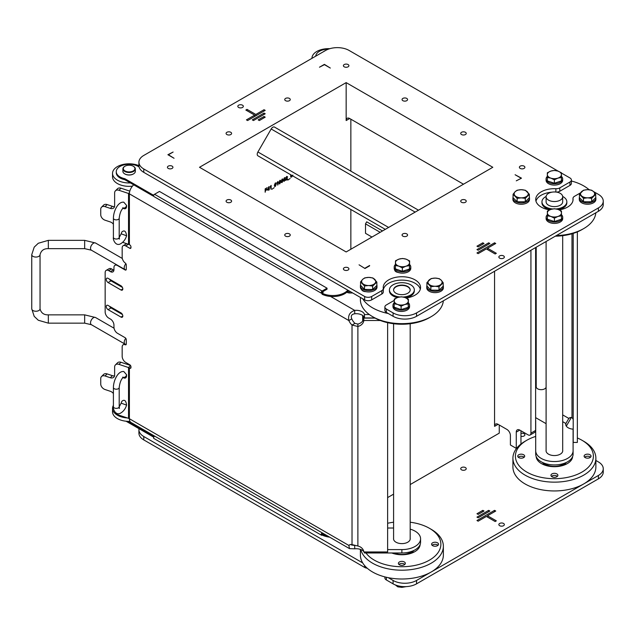 <?xml version="1.0" encoding="UTF-8"?>
<svg xmlns="http://www.w3.org/2000/svg" width="635" height="635" viewBox="0 0 635 635"><rect width="100%" height="100%" fill="white"/><g stroke="black" fill="none" stroke-linecap="round" stroke-linejoin="round"><path stroke-width="0.95" d="M364.633 565.594L364.633 567.42L143.788 439.912L143.788 436.523L362.704 562.92A41.481 23.947 180 0 1 360.402 555.053L360.402 549.386M360.791 549.529A41.481 23.947 -0 0 0 401.86 570.198A41.481 23.947 -0 0 0 443.365 546.251L443.365 555.053A41.481 23.947 180 0 1 431.213 571.992A41.481 23.947 180 0 1 401.86 579.001A41.481 23.947 180 0 1 388.271 577.675A41.481 23.947 -0 0 1 362.704 562.92M577.358 437.975A38.989 22.511 180 0 1 581.97 440.253A38.989 22.511 180 0 1 569.325 476.964A38.989 22.511 180 0 1 515.406 456.176A38.989 22.511 180 0 1 526.828 440.253L525.066 441.269A41.481 23.947 -0 0 0 512.921 458.2A41.481 23.947 -0 0 0 512.921 458.216A41.481 23.947 -0 0 0 554.411 482.148A41.481 23.947 -0 0 0 595.876 458.2L595.876 467.003A41.481 23.947 180 0 1 583.724 483.933L416.544 580.453A16.589 9.581 180 0 1 393.081 580.453L388.271 577.675M595.876 460.47L598.392 461.923A16.589 9.581 180 0 1 603.25 468.701A16.589 9.581 180 0 1 598.392 475.472L583.724 483.933A41.481 23.947 180 0 1 538.536 489.133A41.481 23.947 180 0 1 512.921 467.019A41.481 23.947 180 0 1 512.921 467.003L512.921 458.2M143.788 436.523A16.589 9.581 180 0 1 138.922 429.752A16.589 9.581 180 0 1 139.025 428.696M499.261 425.013L499.261 433.141L410.178 484.568M393.589 494.149L387.636 497.578M499.658 525.701A2.754 1.595 180 0 1 498.848 524.573A2.754 1.595 180 0 1 501.602 522.986A2.754 1.595 180 0 1 504.357 524.573A2.754 1.595 180 0 1 502.658 526.05A2.754 1.595 180 0 1 499.658 525.701M495.737 511.032L487.521 515.771L496.324 520.851L495.149 521.525L486.354 516.445L478.139 521.192L476.964 520.51L494.562 510.349L495.737 511.032M476.964 517.128L488.696 510.349L489.871 511.032L478.139 517.803L476.964 517.128M476.964 513.739L482.83 510.349L484.005 511.032L478.139 514.413L476.964 513.739M461.526 469.821A2.754 1.595 180 0 1 460.716 468.701A2.754 1.595 180 0 1 463.479 467.106A2.754 1.595 180 0 1 466.233 468.701A2.754 1.595 180 0 1 464.526 470.17A2.754 1.595 180 0 1 461.526 469.821M520.962 433.387A2.754 1.595 180 0 1 524.891 434.832A2.754 1.595 180 0 1 520.962 436.269M516.477 448.5L510.405 444.992L510.405 435.507A4.977 2.873 -120 0 0 506.881 429.411L498.086 424.331A4.977 2.873 -120 0 0 495.594 424.085A4.977 2.873 -120 0 0 494.562 426.363L498.086 424.331M443.365 546.251A41.481 23.947 -0 0 0 431.213 529.32L429.45 528.304A38.989 22.511 180 0 1 437.904 552.839A38.989 22.511 180 0 1 401.86 566.73A38.989 22.511 180 0 1 365.966 552.982M387.636 523.264A38.989 22.511 180 0 1 393.589 522.224M410.178 522.224A38.989 22.511 180 0 1 429.45 528.304M438.539 544.235A3.477 2.008 180 0 1 435.062 546.235A3.477 2.008 180 0 1 431.594 544.227A3.477 2.008 180 0 1 435.062 542.226A3.477 2.008 180 0 1 438.539 544.227A3.477 2.008 180 0 1 438.539 544.235M401.86 565.38A3.477 2.008 180 0 1 398.391 563.38A3.477 2.008 180 0 1 401.868 561.372A3.477 2.008 180 0 1 405.336 563.38A3.477 2.008 180 0 1 401.86 565.38M391.747 552.982A18.248 10.533 -0 0 0 401.876 554.76A18.248 10.533 -0 0 0 420.124 544.552M432.11 545.282A3.477 2.008 180 0 1 432.61 544.917A3.477 2.008 180 0 1 432.641 544.901M437.491 544.901A3.477 2.008 180 0 1 437.523 544.917A3.477 2.008 180 0 1 438.023 545.282M432.125 545.298A3.381 1.953 180 0 1 432.673 544.878A3.381 1.953 180 0 1 437.459 544.878A3.381 1.953 180 0 1 438.007 545.298M398.907 564.428A3.477 2.008 180 0 1 399.407 564.063A3.477 2.008 180 0 1 399.439 564.047A3.381 1.953 180 0 1 401.868 563.451A3.381 1.953 180 0 1 404.257 564.031A3.381 1.953 180 0 1 404.805 564.444A3.477 2.008 180 0 0 404.32 564.063A3.477 2.008 180 0 0 404.289 564.047M398.923 564.444A3.381 1.953 180 0 1 399.471 564.031L399.407 564.063M419.791 546.251A18.248 10.533 -0 0 0 419.568 545.687M393.438 553.561A12.446 7.183 180 0 1 392.47 552.982M413.687 550.561A12.446 7.183 180 0 1 410.329 553.561M394.343 552.982A12.446 7.183 -0 0 0 401.876 554.45A12.446 7.183 -0 0 0 412.393 551.116M595.876 458.2A41.481 23.947 -0 0 0 583.724 441.269L581.97 440.253M526.828 440.253A38.989 22.511 180 0 1 535.702 436.412M591.05 456.152L591.05 456.152A3.477 2.008 180 0 1 587.581 458.16A3.477 2.008 180 0 1 584.105 456.152A3.477 2.008 180 0 1 587.581 454.152A3.477 2.008 180 0 1 591.05 456.152M554.418 477.329A3.477 2.008 180 0 1 550.942 475.321A3.477 2.008 180 0 1 554.418 473.321A3.477 2.008 180 0 1 557.887 475.321A3.477 2.008 180 0 1 554.418 477.329M517.739 456.176L517.739 456.176A3.477 2.008 180 0 1 521.216 454.168A3.477 2.008 180 0 1 524.685 456.176A3.477 2.008 180 0 1 521.216 458.184A3.477 2.008 180 0 1 517.739 456.176M536.154 456.501A18.248 10.533 -0 0 0 554.395 466.701A18.248 10.533 -0 0 0 572.635 456.501M584.621 457.208A3.477 2.008 180 0 1 585.121 456.843A3.477 2.008 180 0 1 585.153 456.827M590.002 456.827A3.477 2.008 180 0 1 590.034 456.843A3.477 2.008 180 0 1 590.534 457.208M584.637 457.224A3.381 1.953 180 0 1 585.184 456.803A3.381 1.953 180 0 1 589.971 456.803A3.381 1.953 180 0 1 590.518 457.224M551.458 476.377A3.477 2.008 180 0 1 551.958 476.012A3.477 2.008 180 0 1 551.99 475.996L552.021 475.972A3.381 1.953 180 0 1 554.411 475.401A3.381 1.953 180 0 1 556.808 475.972A3.381 1.953 180 0 1 557.355 476.393M556.808 475.972L556.871 476.012A3.477 2.008 180 0 1 556.871 476.012A3.477 2.008 180 0 1 557.371 476.377M551.474 476.393A3.381 1.953 180 0 1 552.021 475.972M518.255 457.232A3.477 2.008 180 0 1 518.755 456.867A3.477 2.008 180 0 1 518.787 456.843M523.637 456.843A3.477 2.008 180 0 1 523.669 456.867A3.477 2.008 180 0 1 524.169 457.232A3.381 1.953 180 0 0 523.605 456.827L523.669 456.867M518.271 457.248A3.381 1.953 180 0 1 518.819 456.827A3.381 1.953 180 0 1 521.216 456.255A3.381 1.953 180 0 1 523.605 456.827M572.302 458.2A18.248 10.533 -0 0 0 572.079 457.629M536.71 457.629A18.248 10.533 -0 0 0 536.488 458.2M566.198 462.502A12.446 7.183 180 0 1 562.84 465.511M545.957 465.511A12.446 7.183 180 0 1 542.592 462.502M543.885 463.058A12.446 7.183 0 0 0 564.904 463.058M593.534 191.572L598.392 194.373A16.589 9.581 180 0 1 603.25 201.152A16.589 9.581 180 0 1 598.392 207.923L598.392 211.312L416.544 316.293L416.544 312.912A16.589 9.581 180 0 1 393.081 312.912L386.342 309.015A4.977 2.873 180 0 1 384.881 306.983A4.977 2.873 180 0 1 386.342 304.951L394.24 300.387M393.081 312.912L393.081 316.293L388.271 313.515A41.481 23.947 180 0 1 362.704 298.752L143.788 172.363L143.788 168.973A16.589 9.581 180 0 1 138.922 162.203A16.589 9.581 180 0 1 143.788 155.432L325.628 50.443A16.589 9.581 180 0 1 349.091 50.443L558.26 171.212M138.922 162.203L138.922 165.592A16.589 9.581 0 0 0 143.788 172.363M571.397 180.999A41.481 23.947 180 0 1 589.058 189.69M595.828 212.788A41.481 23.947 180 0 1 583.724 228.584A41.481 23.947 180 0 1 556.371 235.569M569.944 182.015L569.944 185.404A4.977 2.873 0 0 0 571.397 183.372L571.397 179.983A4.977 2.873 180 0 1 569.944 182.015L559.784 187.881A4.977 2.873 180 0 1 555.871 188.714A18.669 10.779 0 0 0 535.734 199.453A18.669 10.779 0 0 0 549.656 209.875M569.944 185.404L559.784 191.27L559.784 187.881M556.45 192.103A4.977 2.873 0 0 0 559.784 191.27M552.061 192.151A18.669 10.779 0 0 0 535.964 201.152M556.141 208.939A12.446 7.183 0 0 0 566.841 201.827L566.841 202.843A12.446 7.183 180 0 1 566.841 202.843A12.446 7.183 180 0 1 558.546 209.613M550.275 209.621A12.446 7.183 180 0 1 541.957 202.843L541.957 201.827A12.446 7.183 0 0 0 552.68 208.939M566.841 201.827A12.446 7.183 0 0 0 566.841 201.819A12.446 7.183 0 0 0 562.681 196.461M546.116 196.461A12.446 7.183 0 0 0 541.957 201.827M546.1 196.747L546.1 201.827A8.295 4.786 0 0 0 554.395 206.613A8.295 4.786 0 0 0 562.689 201.827L562.689 196.747A8.295 4.786 0 0 0 554.395 191.96A8.295 4.786 0 0 0 546.1 196.747A8.295 4.786 0 0 0 551.22 201.168A8.295 4.786 0 0 0 560.26 200.136A8.295 4.786 0 0 0 562.689 196.747M555.308 236.18A38.989 22.511 0 0 0 581.97 229.6L583.724 228.584M598.392 211.312A16.589 9.581 0 0 0 603.25 204.534L603.25 201.152M443.317 300.839A41.481 23.947 180 0 1 431.213 316.635A41.481 23.947 180 0 1 372.554 316.635A41.481 23.947 180 0 1 360.402 299.704L360.402 297.426M388.271 313.515L386.342 312.404L386.342 309.015M384.881 306.983L384.881 310.372A4.977 2.873 0 0 0 386.342 312.404M420.314 289.203A18.669 10.779 0 0 0 401.241 280.122A18.669 10.779 0 0 0 383.294 289.941M406.17 297.998A18.669 10.779 0 0 0 420.545 287.512A18.669 10.779 0 0 0 401.884 276.733A18.669 10.779 0 0 0 383.215 287.512A18.669 10.779 0 0 0 383.278 288.361A4.977 2.873 180 0 1 383.294 288.584A4.977 2.873 180 0 1 381.833 290.616L381.833 294.005A4.977 2.873 0 0 0 383.294 291.973A4.977 2.873 0 0 0 383.278 291.743M381.833 294.005L371.673 299.871L371.673 296.481A4.977 2.873 180 0 1 364.633 296.481L143.788 168.973M364.633 296.481L364.633 299.871A4.977 2.873 0 0 0 371.673 299.871M364.633 299.871L362.704 298.752M403.201 297.021A12.446 7.183 0 0 0 414.322 290.012A12.446 7.183 0 0 0 414.33 289.877L414.33 290.894A12.446 7.183 180 0 1 414.322 291.028A12.446 7.183 180 0 1 405.606 297.751M397.351 297.585A12.446 7.183 180 0 1 389.438 290.894L389.438 289.877A12.446 7.183 0 0 0 399.764 296.958M414.33 289.877A12.446 7.183 0 0 0 401.884 282.694A12.446 7.183 0 0 0 389.438 289.877M410.178 289.965A8.295 4.786 0 0 0 410.178 289.877A8.295 4.786 0 0 0 401.884 285.091A8.295 4.786 0 0 0 393.589 289.877A8.295 4.786 0 0 0 401.804 294.672A8.295 4.786 0 0 0 410.178 289.965M410.17 290.052A8.295 4.786 0 0 0 401.884 285.425A8.295 4.786 0 0 0 393.589 290.052M372.554 316.635L374.317 317.651A38.989 22.511 0 0 0 429.45 317.651L431.213 316.635M393.081 316.293A16.589 9.581 0 0 0 416.544 316.293M330.319 68.056L324.453 64.667L319.469 67.207L324.398 64.365L330.319 68.056M520.962 178.118L515.096 174.736L521.486 178.157L516.271 180.832L520.962 178.459M535.622 430.427L530.931 433.141A4.151 2.397 60 0 1 530.074 435.038L534.765 432.324A4.151 2.397 -120 0 0 535.622 430.427L535.622 247.547M520.962 444.024L520.962 430.768M494.562 271.256L494.562 426.363M516.271 448.381L516.271 432.125L519.787 430.093A4.977 2.873 -120 0 0 517.303 429.839A4.977 2.873 -120 0 0 516.271 432.125M519.787 430.093L528.003 434.832A4.151 2.397 60 0 0 530.074 435.038M530.931 433.141L530.931 250.253M315.714 56.166A12.859 7.422 180 0 1 328.501 49.117M324.31 51.141A6.223 3.596 0 0 0 324.16 51.221A6.223 3.596 0 0 0 323.501 51.673M323.818 51.483A5.81 3.35 180 0 1 324.453 51.054A5.81 3.35 180 0 1 325.199 50.689M535.622 251.452L536.202 251.119M536.202 348.655L535.622 348.988M536.202 250.103L535.622 250.436M535.622 247.952L536.202 248.285M535.622 362.085L536.202 362.418M536.202 363.434L535.622 363.101M546.1 423.672L535.622 417.624M364.633 567.42A4.977 2.873 0 0 0 367.22 568.206M138.922 429.752L138.922 433.141A16.589 9.581 0 0 0 143.788 439.912M598.392 475.472L598.392 478.861A16.589 9.581 0 0 0 603.25 472.083L603.25 468.701M598.392 478.861L416.544 583.843L416.544 580.453M393.081 580.453L393.081 583.843A16.589 9.581 0 0 0 416.544 583.843M393.081 583.843L386.342 579.945L386.342 577.263M384.881 576.897L384.881 577.913A4.977 2.873 0 0 0 386.342 579.945M395.407 584.962L397.788 586.843L401.86 587.359L406.36 586.605M397.788 585.748L397.788 586.843M361.648 565.69L365.173 567.65M598.392 207.923L416.544 312.912M587.208 189.69A4.977 2.873 180 0 1 590.248 189.913M559.165 209.875A18.669 10.779 0 0 0 573.064 199.453A18.669 10.779 0 0 0 573 198.604A4.977 2.873 180 0 1 572.984 198.382A4.977 2.873 180 0 1 574.445 196.35L580.446 192.881M561.427 173.037L569.944 177.951A4.977 2.873 180 0 1 571.397 179.983M381.833 290.616L371.673 296.481M562.673 178.943L562.673 180.3A8.295 4.786 180 0 1 554.379 185.087A8.295 4.786 180 0 1 546.084 180.3L546.084 178.943A8.295 4.786 0 0 0 554.379 183.729A8.295 4.786 0 0 0 562.673 178.943A8.295 4.786 0 0 0 561.427 176.419M595.876 198.088L595.876 199.446A8.295 4.786 180 0 1 590.804 203.859A8.295 4.786 180 0 1 581.787 202.875A4.564 2.635 180 0 1 581.723 202.835A8.295 4.786 180 0 1 579.287 199.446L579.287 198.088A8.295 4.786 0 0 0 587.581 202.882A8.295 4.786 0 0 0 595.876 198.088A8.295 4.786 0 0 0 595.717 197.175M409.567 305.308L409.567 306.665A8.295 4.786 180 0 1 401.122 311.452A8.295 4.786 180 0 1 392.978 306.665L392.978 305.308A8.295 4.786 0 0 0 401.122 310.094A8.295 4.786 0 0 0 409.567 305.308A8.295 4.786 0 0 0 408.392 302.847M369.618 265.835L364.99 268.51L359.061 264.819L364.927 268.478M174.053 158.274L167.894 154.718L173.117 152.043L168.418 154.75L174.053 158.274M443.357 286.504L443.357 287.861A8.295 4.786 180 0 1 443.357 287.949A8.295 4.786 180 0 1 434.983 292.648A8.295 4.786 180 0 1 426.768 287.861L426.768 286.504A8.295 4.786 0 0 0 434.983 291.298A8.295 4.786 0 0 0 443.357 286.591A8.295 4.786 0 0 0 443.357 286.504A8.295 4.786 0 0 0 443.198 285.583M410.789 267.002L410.789 268.351A8.295 4.786 180 0 1 406.511 272.542A8.295 4.786 180 0 1 398.089 272.415A4.564 2.635 180 0 1 394.684 269.97A8.295 4.786 180 0 1 394.2 268.351L394.2 267.002A8.295 4.786 0 0 0 402.495 271.788A8.295 4.786 0 0 0 410.789 267.002A8.295 4.786 0 0 0 409.615 264.541M360.569 284.877A8.295 4.786 0 0 0 360.41 285.71A8.295 4.786 0 0 0 360.41 285.798A8.295 4.786 0 0 0 368.705 290.592A8.295 4.786 0 0 0 376.999 285.798L376.999 287.155A8.295 4.786 180 0 1 365.911 291.663A4.564 2.635 180 0 1 361.593 289.623A8.295 4.786 180 0 1 360.41 287.155A8.295 4.786 180 0 1 360.41 287.068M346.154 251.952L199.509 167.283L346.154 82.613L492.808 167.283L346.154 251.952M520.184 168.41A2.754 1.595 180 0 1 519.374 167.283A2.754 1.595 180 0 1 522.137 165.687A2.754 1.595 180 0 1 524.891 167.283A2.754 1.595 180 0 1 523.192 168.751A2.754 1.595 180 0 1 520.184 168.41M461.526 202.271A2.754 1.595 180 0 1 460.716 201.152A2.754 1.595 180 0 1 463.479 199.557A2.754 1.595 180 0 1 466.233 201.152A2.754 1.595 180 0 1 464.526 202.621A2.754 1.595 180 0 1 461.526 202.271M402.868 236.141A2.754 1.595 180 0 1 402.058 235.013A2.754 1.595 180 0 1 404.812 233.426A2.754 1.595 180 0 1 407.575 235.013A2.754 1.595 180 0 1 405.868 236.49A2.754 1.595 180 0 1 402.868 236.141M344.21 270.01A2.754 1.595 180 0 1 343.4 268.883A2.754 1.595 180 0 1 346.154 267.287A2.754 1.595 180 0 1 348.917 268.883A2.754 1.595 180 0 1 347.21 270.351A2.754 1.595 180 0 1 344.21 270.01M461.526 134.541A2.754 1.595 180 0 1 460.716 133.413A2.754 1.595 180 0 1 463.479 131.826A2.754 1.595 180 0 1 466.233 133.413A2.754 1.595 180 0 1 464.526 134.89A2.754 1.595 180 0 1 461.526 134.541M285.552 236.141A2.754 1.595 180 0 1 284.742 235.013A2.754 1.595 180 0 1 287.496 233.426A2.754 1.595 180 0 1 290.258 235.013A2.754 1.595 180 0 1 288.552 236.49A2.754 1.595 180 0 1 285.552 236.141M402.868 100.679A2.754 1.595 180 0 1 402.058 99.552A2.754 1.595 180 0 1 404.812 97.957A2.754 1.595 180 0 1 407.575 99.552A2.754 1.595 180 0 1 405.868 101.021A2.754 1.595 180 0 1 402.868 100.679M226.893 202.271A2.754 1.595 180 0 1 226.084 201.152A2.754 1.595 180 0 1 228.838 199.557A2.754 1.595 180 0 1 231.6 201.152A2.754 1.595 180 0 1 229.894 202.621A2.754 1.595 180 0 1 226.893 202.271M344.21 66.81A2.754 1.595 180 0 1 343.4 65.683A2.754 1.595 180 0 1 346.154 64.095A2.754 1.595 180 0 1 348.917 65.683A2.754 1.595 180 0 1 347.21 67.151A2.754 1.595 180 0 1 344.21 66.81M285.552 100.679A2.754 1.595 180 0 1 284.742 99.552A2.754 1.595 180 0 1 287.496 97.957A2.754 1.595 180 0 1 290.258 99.552A2.754 1.595 180 0 1 288.552 101.021A2.754 1.595 180 0 1 285.552 100.679M226.893 134.541A2.754 1.595 180 0 1 226.084 133.413A2.754 1.595 180 0 1 228.838 131.826A2.754 1.595 180 0 1 231.6 133.413A2.754 1.595 180 0 1 229.894 134.89A2.754 1.595 180 0 1 226.893 134.541M168.227 168.41A2.754 1.595 180 0 1 167.426 167.283A2.754 1.595 180 0 1 170.18 165.687A2.754 1.595 180 0 1 172.934 167.283A2.754 1.595 180 0 1 171.236 168.751A2.754 1.595 180 0 1 168.227 168.41M245.848 110.045L247.023 109.371L255.826 114.451L264.033 109.712L265.208 110.387L247.61 120.547L246.436 119.872L254.651 115.125L245.848 110.045M252.301 119.872L264.033 113.093L265.208 113.776L253.476 120.547L252.301 119.872M258.167 119.872L264.033 116.483L265.208 117.157L259.342 120.547L258.167 119.872M476.964 246.19L482.83 242.808L484.005 243.483L478.139 246.872L476.964 246.19M476.964 249.579L488.696 242.808L489.871 243.483L478.139 250.253L476.964 249.579M495.737 243.483L487.521 248.222L496.324 253.301L495.149 253.984L486.354 248.904L478.139 253.643L476.964 252.968L494.562 242.808L495.737 243.483M238.625 107.45A2.754 1.595 180 0 1 237.815 106.323A2.754 1.595 180 0 1 240.57 104.735A2.754 1.595 180 0 1 243.332 106.323A2.754 1.595 180 0 1 241.625 107.791A2.754 1.595 180 0 1 238.625 107.45M499.658 258.151A2.754 1.595 180 0 1 498.848 257.032A2.754 1.595 180 0 1 501.602 255.437A2.754 1.595 180 0 1 504.357 257.032A2.754 1.595 180 0 1 502.658 258.501A2.754 1.595 180 0 1 499.658 258.151M562.713 217.257L562.713 218.615A8.295 4.786 180 0 1 554.418 223.401A8.295 4.786 180 0 1 549.084 222.282A4.564 2.635 180 0 1 548.061 221.694A8.295 4.786 180 0 1 546.116 218.615L546.116 217.257A8.295 4.786 0 0 0 554.418 222.052A8.295 4.786 0 0 0 562.713 217.257A8.295 4.786 0 0 0 561.467 214.741M529.511 198.112L529.511 199.469A8.295 4.786 180 0 1 524.383 203.891A8.295 4.786 180 0 1 515.334 202.851A4.564 2.635 180 0 1 515.279 202.811A8.295 4.786 180 0 1 512.921 199.469L512.921 198.112A8.295 4.786 0 0 0 521.216 202.898A8.295 4.786 0 0 0 529.511 198.112A8.295 4.786 0 0 0 529.36 197.191M547.322 176.419A8.295 4.786 0 0 0 546.084 178.943M561.435 177.475L557.903 178.133A7.049 4.072 0 0 0 561.427 174.609A7.049 4.072 0 0 0 557.903 171.085A7.049 4.072 0 0 0 550.847 171.085L554.371 170.418L557.903 171.085L561.427 172.768L561.435 180.888L554.379 183.237L547.33 180.888L547.322 172.776L550.847 171.085A7.049 4.072 0 0 0 547.33 174.609L547.322 172.776M547.33 177.475L547.33 174.609A7.049 4.072 0 0 0 550.855 178.133L547.33 177.475L547.33 180.888M557.903 178.133L554.379 179.824L550.855 178.133A7.049 4.072 0 0 0 557.903 178.133M554.379 183.237L554.379 179.824M513.072 197.191A8.295 4.786 0 0 0 512.921 198.112L512.921 198.112M521.938 201.779A6.39 3.691 180 0 1 520.502 201.779M525.288 201.771L525.288 198.358L521.216 197.85A7.049 4.072 0 0 0 527.32 195.81A7.049 4.072 0 0 0 527.32 191.738A7.049 4.072 0 0 0 521.208 189.706A7.049 4.072 0 0 0 515.104 191.746L517.136 190.222L521.208 189.706L525.28 190.222L529.36 194.286L529.36 197.699L525.288 201.771L517.144 201.779L513.072 197.707L513.072 194.294L515.104 191.746A7.049 4.072 0 0 0 515.112 195.818A7.049 4.072 0 0 0 521.216 197.85L517.144 198.366L513.072 194.294M517.144 201.779L517.144 198.366M529.36 194.286L525.288 198.358M548.061 221.694A8.295 4.786 0 0 0 549.084 222.282M547.362 214.741A8.295 4.786 0 0 0 546.116 217.257M561.467 215.789L561.467 219.202L554.418 221.552L547.362 219.202L547.362 211.09L550.886 209.399A7.049 4.072 0 0 0 547.362 212.923A7.049 4.072 0 0 0 550.894 216.448A7.049 4.072 0 0 0 557.943 216.448A7.049 4.072 0 0 0 561.467 212.923L561.467 215.789L557.943 216.448L554.418 218.138L550.894 216.448L547.362 215.789L547.362 211.09M561.467 211.082L561.467 212.923A7.049 4.072 0 0 0 557.935 209.399L561.467 211.082M554.418 221.552L554.418 218.138M547.362 219.202L547.362 215.789M550.886 209.399L554.411 208.74L557.935 209.399A7.049 4.072 0 0 0 550.886 209.399M579.438 197.175A8.295 4.786 0 0 0 579.287 198.088M588.296 201.755A6.39 3.691 180 0 1 586.867 201.755M595.717 194.27L595.717 197.683L591.653 201.755L583.509 201.755L579.438 197.683L579.438 194.27L583.501 190.198L587.573 189.682L591.645 190.198L593.685 191.714A7.049 4.072 -0 0 0 587.573 189.682A7.049 4.072 -0 0 0 581.469 191.722A7.049 4.072 -0 0 0 581.477 195.794A7.049 4.072 -0 0 0 587.581 197.826A7.049 4.072 -0 0 0 593.685 195.786A7.049 4.072 -0 0 0 593.685 191.714L595.717 194.27L591.653 198.342L587.581 197.826L583.509 198.342L579.438 194.27M591.653 201.755L591.653 198.342M583.509 201.755L583.509 198.342M394.684 269.97A8.295 4.786 0 0 0 398.089 272.415M395.391 264.525A8.295 4.786 0 0 0 394.2 267.002M409.623 260.906L409.543 262.739A7.049 4.072 0 0 0 406.13 259.175A7.049 4.072 0 0 0 399.082 259.104L402.646 258.477L406.13 259.175L409.623 260.906L409.472 269.018L402.344 271.296L395.367 268.867L395.518 260.755L399.082 259.104A7.049 4.072 0 0 0 395.446 262.588A7.049 4.072 0 0 0 398.859 266.152L395.367 265.454M409.543 262.739L409.472 265.605L405.908 266.224A7.049 4.072 0 0 0 409.543 262.739M409.472 269.018L409.472 265.605M405.908 266.224L402.344 267.875L398.859 266.152A7.049 4.072 0 0 0 405.908 266.224M402.344 271.296L402.344 267.875M361.593 289.623A8.295 4.786 0 0 0 365.911 291.663M376.999 285.798A8.295 4.786 0 0 0 376.849 284.877M369.308 289.473A6.39 3.691 180 0 1 367.871 289.457M372.65 289.504L372.65 286.091L368.578 285.536A7.049 4.072 0 0 0 374.745 283.567A7.049 4.072 0 0 0 374.88 279.495A7.049 4.072 0 0 0 368.84 277.4A7.049 4.072 0 0 0 362.664 279.368L364.768 277.868L368.84 277.4L372.904 277.955L376.849 282.067L376.849 285.48L372.65 289.504L364.506 289.425L360.569 285.305L360.569 281.892L362.664 279.368A7.049 4.072 0 0 0 362.537 283.44A7.049 4.072 0 0 0 368.578 285.536L364.506 286.004L360.569 281.892M364.506 289.425L364.506 286.004M376.849 282.067L372.65 286.091M394.168 302.831A8.295 4.786 0 0 0 392.978 305.308M408.4 299.212L408.321 301.046A7.049 4.072 0 0 0 404.908 297.49L408.4 299.212L408.249 307.324L401.122 309.602L394.144 307.173L394.224 300.895A7.049 4.072 0 0 0 397.637 304.459A7.049 4.072 0 0 0 404.685 304.538A7.049 4.072 0 0 0 408.321 301.046L408.249 303.911L404.685 304.538L401.122 306.189L397.637 304.459L394.144 303.76M408.249 307.324L408.249 303.911M401.122 309.602L401.122 306.189M394.224 300.895L394.295 299.061L397.859 297.41A7.049 4.072 0 0 0 394.224 300.895M397.859 297.41L401.423 296.791L404.908 297.49A7.049 4.072 0 0 0 397.859 297.41M426.918 285.583A8.295 4.786 0 0 0 426.768 286.504M435.658 290.179A6.39 3.691 180 0 1 434.229 290.163M443.198 282.773L443.198 286.187L438.999 290.211L430.863 290.124L426.918 286.012L426.918 282.599L431.117 278.574L435.189 278.098L439.261 278.662L441.23 280.202A7.049 4.072 0 0 0 435.189 278.098A7.049 4.072 0 0 0 429.022 280.075A7.049 4.072 0 0 0 428.887 284.139A7.049 4.072 0 0 0 434.927 286.242A7.049 4.072 0 0 0 441.103 284.274A7.049 4.072 0 0 0 441.23 280.202L443.198 282.773L438.999 286.798L434.927 286.242L430.863 286.71L426.918 282.599M438.999 290.211L438.999 286.798M430.863 290.124L430.863 286.71M128.079 421.362L153.305 435.928L153.837 435.65M154.662 436.126L322.294 532.908M323.12 533.384L322.088 534.011L322.088 535.027A16.589 9.581 0 0 0 329.652 537.154M327.208 535.742A16.589 9.581 180 0 1 322.088 534.011L322.088 534.138M154.083 436.634L153.305 436.943L153.305 435.928M322.112 533.995L322.112 532.979A1.326 0.77 120 0 0 321.175 534.535A1.326 0.77 120 0 0 321.453 535.21L153.876 438.467A1.326 0.77 -60 0 1 154.186 436.515A1.326 0.77 -60 0 1 154.535 436.229M126.071 421.219L153.305 436.943M321.453 535.21A1.326 0.77 120 0 0 322.112 535.146L322.215 535.091M349.139 290.925L348.385 290.806L348.385 292.806M349.591 291.179L349.591 292.957M362.68 315.476L362.68 321.024M363.561 316.246L363.561 319.31M139.089 166.941L138.208 166.434A12.859 7.422 0 0 0 124.198 164.83A12.859 7.422 0 0 0 116.261 171.688L116.261 172.704A12.859 7.422 0 0 0 124.809 179.697L152.749 195.826A0.833 0.476 0 0 0 153.599 195.937M347.813 290.155A16.589 9.581 180 0 1 322.088 293.219A1.326 0.77 -60 0 1 321.453 293.267A1.326 0.77 -60 0 1 321.247 292.203A1.326 0.77 -60 0 1 322.112 291.036L327.041 288.187L327.041 289.203L322.112 292.052L323.175 292.441L322.088 293.219L322.088 294.235A16.589 9.581 0 0 0 348.353 290.473M153.773 195.191L153.773 194.874A0.833 0.476 180 0 1 152.749 194.81L152.749 195.826M327.041 288.187L159.464 191.437L154.535 194.286A1.326 0.77 120 0 0 153.67 195.453A1.326 0.77 120 0 0 153.876 196.517L321.453 293.267M116.261 171.688A12.859 7.422 0 0 0 124.809 178.681L152.749 194.81M133.366 173.974A5.81 3.35 180 0 1 133.223 174.053A5.81 3.35 180 0 1 125.016 174.053A5.81 3.35 180 0 1 124.873 173.974M135.342 168.91L135.342 171.347A6.223 3.596 180 0 1 133.517 173.887A6.223 3.596 180 0 1 124.722 173.887A6.223 3.596 180 0 1 122.896 171.347L122.896 168.91A6.223 3.596 0 0 0 129.119 172.498A6.223 3.596 0 0 0 135.342 168.91A6.223 3.596 0 0 0 133.517 166.37A6.223 3.596 0 0 0 133.366 166.283M124.873 166.283A6.223 3.596 0 0 0 124.722 166.37A6.223 3.596 0 0 0 122.896 168.91M132.159 165.711A5.81 3.35 180 0 1 133.223 166.195A5.81 3.35 180 0 1 133.223 170.942A5.81 3.35 180 0 1 125.016 170.942A5.81 3.35 180 0 1 125.016 166.195A5.81 3.35 180 0 1 132.159 165.711M124.809 178.681L124.809 179.697M126.905 243.737A4.977 2.873 -120 0 0 126.127 243.959L123.198 245.658A4.977 2.873 60 0 1 125.682 245.904L129.786 248.269A1.659 0.96 -120 0 0 130.619 248.356A1.659 0.96 -120 0 0 130.961 247.594L130.961 246.92A1.659 0.96 -120 0 0 129.786 244.888L129.389 244.658A4.151 2.397 180 0 0 128.532 244.277L128.532 193.477A4.151 2.397 180 0 1 129.389 193.858L129.389 244.658M129.373 244.642L129.802 244.896M375.134 318.111L363.815 318.111A8.295 6.771 -0 0 1 357.886 324.064L354.957 323.366A8.295 4.786 60 0 1 351.774 318.865L348.845 320.556A8.295 4.786 -120 0 0 352.02 325.056L357.886 326.461A8.295 6.771 180 0 0 363.815 320.5L380.365 320.5M111.601 268.93A4.977 2.873 -120 0 0 109.117 268.684L106.18 270.375A4.977 2.873 60 0 1 108.672 270.621L111.601 268.93L113.363 269.946L110.434 271.637A4.977 2.873 -120 0 0 112.919 271.891A4.977 2.873 -120 0 0 113.951 269.605L113.951 267.573A4.977 2.873 60 0 1 114.983 265.295A4.977 2.873 60 0 1 117.467 265.541L125.095 269.946A1.659 0.96 -120 0 0 125.928 270.026A1.659 0.96 -120 0 0 126.27 269.272L126.27 264.962A1.659 0.96 -120 0 0 125.246 263.025A4.977 2.873 60 0 1 122.166 257.215L122.166 247.936A4.977 2.873 60 0 1 123.198 245.658M113.911 270.216A4.977 2.873 60 0 1 113.363 269.946M109.585 279.209A2.572 1.484 -120 0 0 111.022 280.853L122.428 287.441M109.585 306.3A2.572 1.484 -120 0 0 111.022 307.943L122.428 314.531M125.881 263.731A4.151 2.397 120 0 0 125.079 269.645A4.151 2.397 120 0 0 126.143 269.819M126.238 344.305A4.151 2.397 -60 0 1 125.079 344.154A4.151 2.397 -60 0 1 125.793 338.344M110.323 377.738L105.045 375.976L107.124 373.904L112.395 375.666L110.323 377.738A4.977 3.516 -135 0 0 113.84 377.19A4.977 3.516 -135 0 0 114.633 375.11L114.633 366.982A4.977 3.516 45 0 1 115.427 364.903A4.977 3.516 45 0 1 118.943 364.355L128.532 367.546A4.151 2.397 180 0 1 129.389 367.927L129.786 368.165A1.659 0.96 -120 0 0 130.619 368.244A1.659 0.96 -120 0 0 130.961 367.482L130.961 366.808A1.659 0.96 -120 0 0 129.786 364.776L125.682 362.402A4.977 2.873 60 0 1 122.166 356.306L122.166 347.027A4.977 2.873 60 0 1 123.198 344.749A4.977 2.873 60 0 1 125.246 344.773A1.659 0.96 -120 0 0 125.928 344.781A1.659 0.96 -120 0 0 126.27 344.019L126.27 339.717A1.659 0.96 -120 0 0 125.095 337.685L117.467 333.28A4.977 2.873 60 0 1 113.951 327.184L113.951 325.152A4.977 2.873 -120 0 0 110.434 319.056L108.672 318.04A4.977 2.873 60 0 1 105.156 311.944L105.156 272.653A4.977 2.873 60 0 1 106.18 270.375M110.434 271.637L108.672 270.621M387.636 322.683L387.636 551.958L363.815 551.958A8.295 6.771 180 0 0 357.886 546.005L352.02 544.6A8.295 4.786 -120 0 0 349.536 544.87A8.295 4.786 -120 0 0 348.845 545.433L349.536 548.64L354.711 548.815L354.711 545.433L351.607 545.044L351.203 544.489M120.991 312.888A2.572 1.484 60 0 1 122.674 315.158A2.572 1.484 60 0 1 122.277 317.214A2.572 1.484 60 0 1 120.991 317.087L108.085 309.642A2.572 1.484 60 0 1 106.402 307.372A2.572 1.484 60 0 1 106.799 305.316A2.572 1.484 60 0 1 108.085 305.443L120.991 312.888M120.991 285.798A2.572 1.484 60 0 1 122.674 288.06A2.572 1.484 60 0 1 122.277 290.124A2.572 1.484 60 0 1 120.991 289.997L108.085 282.543A2.572 1.484 60 0 1 106.402 280.281A2.572 1.484 60 0 1 106.799 278.217A2.572 1.484 60 0 1 108.085 278.344L120.991 285.798M350.361 544.552L348.845 545.433L129.389 418.727A8.295 4.786 120 0 0 131.104 422.529L349.512 548.624M354.917 545.409A8.295 4.786 0 0 0 354.711 545.433L354.497 545.306M364.069 551.958A8.295 4.786 180 0 1 364.474 552.982L364.474 551.958M354.711 548.815A8.295 4.786 180 0 1 363.752 551.505M364.474 552.982L401.884 552.982A18.693 10.795 0 0 0 420.576 542.187L420.576 538.797A18.693 10.795 0 0 0 410.178 529.13M113.403 405.352A16.589 9.581 0 0 0 112.53 408.416L112.53 411.805A16.589 9.581 0 0 0 129.984 421.37M393.589 528.01L387.636 528.01M112.53 408.416A16.589 9.581 0 0 0 127.286 417.933M401.884 552.982L401.884 549.592L387.636 549.592M401.884 549.592A18.693 10.795 0 0 0 420.576 538.797M393.589 538.321A8.334 4.81 0 0 0 393.549 538.797A8.334 4.81 0 0 0 398.693 543.25A8.334 4.81 0 0 0 407.781 542.203A8.334 4.81 0 0 0 410.218 538.797A8.334 4.81 0 0 0 410.178 538.321M363.815 320.5L363.815 318.111M357.886 546.005L357.886 324.064M354.957 323.366L352.02 325.056L352.02 544.6M330.565 296.45L354.711 310.396L354.711 313.785A8.295 4.786 180 0 1 364.474 317.945L364.474 314.555A8.295 4.786 0 0 0 354.711 310.396C349.814 312.079 347.853 315.468 348.845 320.556L129.389 193.858A8.295 4.786 120 0 1 133.707 184.833M351.774 318.865C350.599 315.92 351.576 314.23 354.711 313.785M364.474 317.945L374.833 317.945M138.922 165.656A16.589 9.581 0 0 0 121.618 164.838A16.589 9.581 0 0 0 112.53 173.379L112.53 176.768A16.589 9.581 0 0 0 132.437 186.15M346.758 292.251A4.977 2.873 0 0 0 350.052 292.973L352.687 292.973M112.53 173.379A16.589 9.581 0 0 0 130.405 182.928M364.474 314.555L369.356 314.555M133.413 184.666L133.413 185.102M107.124 373.904A4.977 3.516 -135 0 0 103.6 374.452L101.529 376.523A4.977 3.516 45 0 1 105.045 375.976M114.562 375.833A4.977 3.516 45 0 1 112.395 375.666M130.485 365.435L121.015 362.283A4.977 3.516 -135 0 0 117.499 362.823L115.427 364.903M129.389 367.927L129.389 418.727A4.151 2.397 180 0 0 128.532 418.346L118.943 415.155A4.977 3.516 45 0 1 115.84 412.877M113.403 393.525A4.977 3.516 -135 0 0 110.323 391.287L105.045 389.525A4.977 3.516 45 0 1 100.735 384.024L100.735 378.603A4.977 3.516 45 0 1 101.529 376.523M123.007 377.492L123.563 377.849C125.698 378.658 126.698 377.619 126.571 374.737L123.785 371.523C117.904 370.784 113.427 380.722 113.403 387.533A2.905 1.675 180 0 0 116.3 389.207A2.905 1.675 180 0 0 119.205 387.533C119.801 382.556 121.19 379.119 123.373 377.222L122.634 377.198M118.84 407.964L119.451 408.384L119.205 406.686A2.905 1.675 180 0 1 116.3 408.361A2.905 1.675 180 0 1 113.403 406.686C112.736 408.9 115.538 415.401 120.039 413.417C123.087 411.837 125.222 409.234 126.436 405.598L126.571 405.122C125.968 400.439 124.389 399.169 121.841 401.32L121.158 403.146L126.571 405.122M107.124 204.573A4.977 3.516 -135 0 0 103.6 205.113L101.529 207.193A4.977 3.516 45 0 1 105.045 206.645L107.124 204.573L112.395 206.327L110.323 208.399A4.977 3.516 -135 0 0 113.84 207.859A4.977 3.516 -135 0 0 114.633 205.772L114.633 192.905A4.977 3.516 45 0 1 115.427 190.825A4.977 3.516 45 0 1 118.943 190.278L128.532 193.477L129.492 192.508M114.562 206.502A4.977 3.516 45 0 1 112.395 206.327M129.794 191.135L121.015 188.206A4.977 3.516 -135 0 0 117.499 188.746L115.427 190.825M113.403 224.195A4.977 3.516 -135 0 0 110.323 221.948L105.045 220.194A4.977 3.516 45 0 1 100.735 214.694L100.735 209.272A4.977 3.516 45 0 1 101.529 207.193M122.698 242.332L128.532 244.277M110.323 208.399L105.045 206.645M123.007 208.161L123.563 208.51C125.698 209.32 126.698 208.288 126.571 205.399L123.785 202.184C117.904 201.446 113.427 211.384 113.403 218.202A2.905 1.675 180 0 0 116.3 219.877A2.905 1.675 180 0 0 119.205 218.202C119.801 213.225 121.19 209.788 123.373 207.891L122.634 207.867M118.84 238.633L119.451 239.046L119.205 237.355A2.905 1.675 180 0 1 116.3 239.03A2.905 1.675 180 0 1 113.403 237.355C112.736 239.57 115.538 246.062 120.039 244.086C123.087 242.506 125.222 239.895 126.436 236.26L126.571 235.783C125.968 231.1 124.389 229.838 121.841 231.989L121.158 233.807L126.571 235.783M369.618 265.493L364.927 268.208M388.612 227.441L257.905 151.971L271.177 128.984A3.318 1.913 -60 0 1 274.495 127.071L418.473 210.193M346.154 120.547L349.679 118.515A4.977 2.873 -120 0 0 347.186 118.269A4.977 2.873 -120 0 0 346.154 120.547L346.154 82.613M271.177 163.473L271.177 163.473A3.318 1.913 120 0 0 271.193 163.481L257.905 155.805A3.318 1.913 120 0 1 257.905 151.971M290.878 174.847L290.711 175.776L291.663 176.625L292.521 175.268M291.695 176.99L292.902 175.149L291.695 176.99L290.743 177.149L290.608 174.689M291.013 176.705L291.663 176.625L290.711 175.776L290.87 174.839M286.179 179.713L287.615 179.284L285.679 180.403L287.242 177.03L286.687 176.768L285.742 177.943L286.695 176.419L287.607 176.832L286.179 179.713L287.607 176.824L286.695 176.411L287.607 176.824M287.242 177.03L286.679 176.76L285.742 177.943M284.401 177.744L285.361 178.919L284.401 181.197L283.734 181.237L283.448 180.023L284.401 177.744L284.996 177.665M284.401 177.736L285.353 178.919L284.401 181.197L283.734 181.237M282.123 182.507L281.456 182.547L282.123 182.515L283.075 180.229L282.123 179.054L283.083 180.237L282.123 182.515L281.456 182.547L281.17 181.34L282.123 179.054L282.718 178.975M280.805 181.554L279.844 180.372L280.805 181.554L279.844 183.832L279.178 183.864L278.892 182.658L279.844 180.372L280.44 180.292M279.844 183.832L279.178 183.864L279.844 183.825L280.797 181.546M274.209 187.666L271.828 189.333M266.922 189.293L265.549 190.484L265.16 192.246L265.16 188.865L267.144 187.722L265.549 189.039L265.549 190.087L266.93 189.69L265.549 190.484L265.16 192.246M269.407 188.611L269.01 190.024L268.653 190.238L268.653 189.42L267.383 190.159L268.716 186.809L269.407 188.984L268.653 190.23M271.137 185.404L271.137 188.801L270.772 186.365L270.058 186.873L271.137 185.404L270.772 189.008M276.249 184.182L275.288 182.999L276.249 184.182L275.288 186.46L274.622 186.492L274.336 185.285L275.288 182.999L275.892 182.928M275.288 186.46L274.622 186.492L275.288 186.452L276.241 184.174M277.971 181.459L277.971 184.856L277.606 182.42L276.884 182.928L277.971 181.459L277.606 185.055M290.155 178.467L287.766 180.134M349.679 118.515L463.479 184.214M350.853 119.189L350.853 171.156M350.853 209.471L350.853 249.237M380.174 232.307L365.514 223.845L366.689 221.813L382.524 230.949M365.514 223.845L365.514 233.323L371.967 237.045L366.689 234.005M277.606 182.42L276.884 183.332M275.288 183.348L274.709 185.071L275.288 186.118L275.876 184.396L275.288 183.348L274.884 183.817L274.947 186.142M270.772 186.365L270.05 187.277M269.018 188.833L269.01 186.642M268.653 189.42L267.383 190.151M268.653 187.516L267.732 189.571L268.653 189.039L268.653 187.516L267.732 189.571M265.549 190.087L265.549 189.039L267.137 187.722M279.257 182.435L279.844 183.483L280.432 181.769L279.844 180.721L279.448 181.189L279.503 183.515M279.837 180.713L279.265 182.443M282.115 179.403L281.535 181.118L282.123 182.166L282.71 180.451L282.123 179.403L281.726 179.872L281.781 182.197M284.401 181.197L283.734 181.229M284.742 178.054L284.004 178.562L283.821 179.808L284.401 180.856L284.988 179.133L284.401 178.086L283.996 178.554L284.059 180.888M287.234 177.03L286.679 176.76L287.234 177.03M287.607 178.887L285.679 180.396M291.687 176.982L290.735 177.141M385.294 229.354L257.905 155.805L385.294 229.354M487.521 248.222L487.521 249.579M494.562 242.808L494.562 244.157M488.696 242.808L488.696 244.157M482.83 242.808L482.83 244.157M264.033 116.483L264.033 117.84M264.033 113.093L264.033 114.451M247.023 109.371L247.023 110.728M254.651 115.125L254.651 116.483M264.033 109.712L264.033 111.061M255.826 114.451L255.826 115.808M487.521 515.771L487.521 517.128M494.562 510.349L494.562 511.707M488.696 510.349L488.696 511.707M482.83 510.349L482.83 511.707M573.207 419.298L571.992 417.6A8.295 4.786 -120 0 0 569.508 417.87A8.295 4.786 -120 0 0 568.817 418.433L570.333 417.552M577.358 231.87L577.358 442.428L573.207 442.428L573.207 233.394M311.968 58.229L311.968 58.333A16.589 9.581 180 0 1 311.968 58.229A16.589 9.581 180 0 1 329.827 48.681M566.333 426.164L571.341 417.497M565.88 425.267L565.88 423.513A8.295 4.786 0 0 0 565.737 424.394A8.295 4.786 0 0 0 573.095 429.149L573.095 450.747A18.693 10.795 180 0 1 554.395 461.542A18.693 10.795 180 0 1 535.702 450.747L535.702 420.822A4.977 2.873 0 0 0 535.622 420.322M562.689 414.901L568.817 418.433L565.88 423.513L562.689 421.672M562.689 450.271A8.334 4.81 180 0 1 562.737 450.747A8.334 4.81 180 0 1 560.292 454.152A8.334 4.81 180 0 1 551.204 455.192A8.334 4.81 180 0 1 546.06 450.747A8.334 4.81 180 0 1 546.1 450.271M535.622 423.712A4.977 2.873 180 0 1 535.702 424.212M573.095 450.747L573.095 454.136A18.693 10.795 180 0 1 554.395 464.931A18.693 10.795 180 0 1 535.702 454.136L535.702 450.747M536.202 247.213L536.202 386.794A4.977 2.873 0 0 0 540.266 389.62A4.977 2.873 0 0 0 545.822 387.834A4.977 2.873 0 0 0 546.1 387.223M153.654 435.721L153.654 436.737M154.535 194.286L322.112 291.036M322.056 292.156L322.112 293.203M95.536 243.014A4.151 2.397 120 0 0 91.392 245.404A4.151 2.397 120 0 0 91.392 250.198L84.661 248.65L84.661 240.355L95.536 243.014L122.317 258.469M40.045 254.659A4.151 2.397 180 0 1 35.901 257.056A4.151 2.397 180 0 1 31.75 254.659L31.75 308.848A4.151 2.397 180 0 0 35.901 311.245A4.151 2.397 180 0 0 40.045 308.848L40.045 254.659C41.116 250.515 43.886 248.515 48.339 248.65L48.339 240.355L84.661 240.355M40.045 308.848C41.116 312.991 43.886 314.992 48.339 314.857L48.339 323.151L38.298 320.254L34.203 316.357L31.75 308.848M84.661 314.857L95.536 317.516A4.151 2.397 -60 0 0 91.392 319.913A4.151 2.397 -60 0 0 91.392 324.707L84.661 323.151L84.661 314.857L48.339 314.857M130.961 367.482L129.786 368.165M126 344.337L125.246 344.773M130.961 247.594L129.786 248.269M125.682 245.904L128.516 244.269M128.532 418.346L128.532 367.546L130.548 365.53M118.943 364.355L121.015 362.283M118.943 190.278L121.015 188.206M122.809 316.039L120.991 317.087M111.022 307.943L108.085 309.642M122.809 288.949L120.991 289.997M111.022 280.853L108.085 282.543M123.142 377.38A2.905 2.643 -57.5 0 0 126.571 374.737M123.142 208.05A2.905 2.643 -57.5 0 0 126.571 205.399M271.177 128.984L415.155 212.114M555.871 188.714L555.871 192.032M573 200.303L573 198.604M571.992 417.6L571.992 233.767M360.41 285.798L360.41 287.155M125.079 269.645L91.392 250.198M48.339 248.65L84.661 248.65M31.75 254.659L34.203 247.15L38.298 243.253L48.339 240.355M84.661 323.151L48.339 323.151M91.392 324.707L125.079 344.154M95.536 317.516L114.054 328.208M116.268 264.557L114.983 265.295M124.65 343.908L123.198 344.749M121.158 403.146L119.189 406.876M119.205 406.686L119.205 387.533M113.403 406.686L113.403 387.533M121.158 233.807L119.189 237.538M119.205 237.355L119.205 218.202M113.403 237.355L113.403 218.202M383.294 291.973L383.294 288.584M572.984 200.414L572.984 198.382M393.589 323.731L393.589 539.282M410.178 323.731L410.178 539.282M562.689 451.231L562.689 235.672M546.1 451.231L546.1 241.498"/></g></svg>
